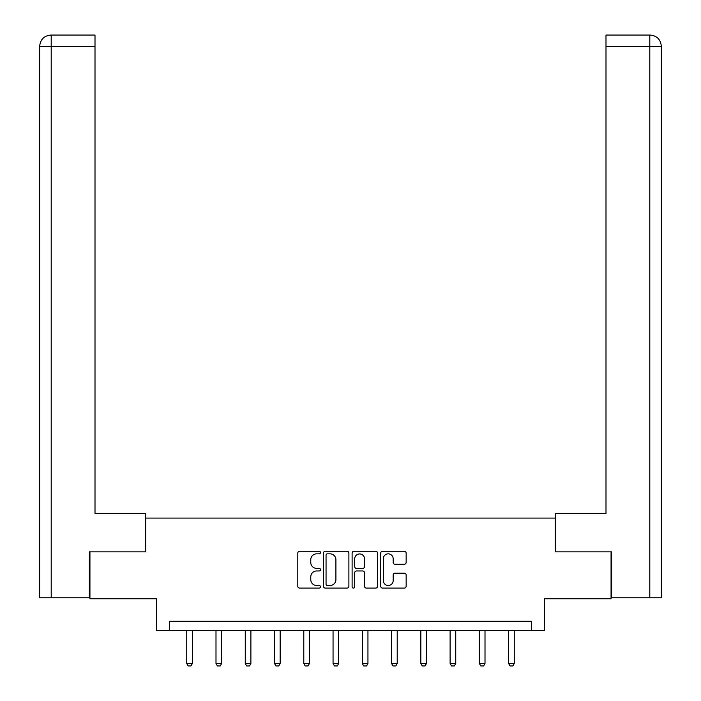 <?xml version="1.0" encoding="UTF-8"?>
<svg xmlns="http://www.w3.org/2000/svg" width="701" height="701" viewBox="0 0 701 701"><rect width="100%" height="100%" fill="white"/><g stroke="black" fill="none" stroke-linecap="round" stroke-linejoin="round"><path stroke-width="1.05" d="M320.488 552.554A1.288 1.288 0 0 0 319.2 551.266L299.634 551.266A1.84 1.84 0 0 0 297.794 553.107L297.794 586.255A1.84 1.84 0 0 0 299.634 588.095L319.2 588.095A1.288 1.288 0 0 0 320.488 586.807A1.288 1.288 0 0 0 319.2 585.51L316.668 585.51A5.888 5.888 0 0 1 310.771 579.622L310.771 576.862A5.888 5.888 0 0 1 316.668 570.965L319.2 570.965A1.288 1.288 0 0 0 320.488 569.676A1.288 1.288 0 0 0 319.2 568.388L316.668 568.388A5.888 5.888 0 0 1 310.771 562.5L310.771 559.74A5.888 5.888 0 0 1 316.668 553.843L319.2 553.843A1.288 1.288 0 0 0 320.488 552.554M404.311 564.244A1.84 1.84 0 0 0 406.151 562.404L406.151 553.107A1.84 1.84 0 0 0 404.311 551.266L382.588 551.266A1.84 1.84 0 0 0 380.739 553.107L380.739 586.255A1.84 1.84 0 0 0 382.588 588.095L404.311 588.095A1.84 1.84 0 0 0 406.151 586.255L406.151 575.022A1.84 1.84 0 0 0 404.311 573.181L395.014 573.181A1.84 1.84 0 0 0 393.173 575.022L393.173 580.586A4.925 4.925 0 0 1 388.249 585.51A4.925 4.925 0 0 1 383.324 580.586L383.324 558.767A4.925 4.925 0 0 1 388.249 553.843A4.925 4.925 0 0 1 393.173 558.767L393.173 562.404A1.84 1.84 0 0 0 395.014 564.244L404.311 564.244M531.332 630.646L544.467 630.646L544.467 598.759L611.062 598.759L611.062 551.862L555.157 551.862L555.157 518.092L145.843 518.092L145.843 551.862L89.938 551.862L89.938 598.759L156.533 598.759L156.533 630.646L531.332 630.646L531.332 621.27L169.668 621.27L169.668 630.646M348.888 553.107A1.84 1.84 0 0 0 347.048 551.266L325.317 551.266A1.84 1.84 0 0 0 323.476 553.107L323.476 586.255A1.84 1.84 0 0 0 325.317 588.095L347.048 588.095A1.84 1.84 0 0 0 348.888 586.255L348.888 553.107M353.952 551.266L375.683 551.266A1.84 1.84 0 0 1 377.524 553.107L377.524 586.255A1.84 1.84 0 0 1 375.683 588.095L366.378 588.095A1.84 1.84 0 0 1 364.538 586.255L364.538 572.813A1.84 1.84 0 0 0 362.697 570.965L356.529 570.965A1.84 1.84 0 0 0 354.688 572.813L354.688 586.807A1.288 1.288 0 0 1 353.4 588.095A1.288 1.288 0 0 1 352.112 586.807L352.112 553.107A1.84 1.84 0 0 1 353.952 551.266M327.349 553.843A1.288 1.288 0 0 0 326.053 555.131L326.053 584.222A1.288 1.288 0 0 0 327.349 585.51L330.013 585.51A5.888 5.888 0 0 0 335.91 579.622L335.91 559.74A5.888 5.888 0 0 0 330.013 553.843L327.349 553.843M364.538 558.863A4.925 4.925 0 0 0 359.613 553.939A4.925 4.925 0 0 0 354.688 558.863L354.688 566.548A1.84 1.84 0 0 0 356.529 568.388L362.697 568.388A1.84 1.84 0 0 0 364.538 566.548L364.538 558.863M186.738 630.646L186.738 663.514L192.363 663.514L192.363 630.646M192.363 663.514L190.952 665.95L188.14 665.95L186.738 663.514M145.65 551.862L145.65 513.404L95.003 513.404L95.003 46.301L51.199 46.301L51.199 597.822L89.377 597.822L89.377 551.862L89.938 551.862M51.199 597.822L39.668 597.822L39.668 46.301C40.343 39.466 44.084 35.716 50.91 35.05L50.936 35.05M95.003 35.05L50.928 35.05L95.003 35.05L95.003 46.301M50.919 35.05C44.075 35.725 40.325 39.475 39.668 46.301L51.199 46.301L51.199 35.05L53.732 35.05M555.35 551.862L555.35 513.404L605.997 513.404L605.997 35.05L650.064 35.05M661.332 485.267L661.332 46.301L661.332 597.822L611.622 597.822L611.622 551.862L611.062 551.862M649.801 597.822L649.801 46.301L661.332 46.301C660.657 39.466 656.916 35.716 650.09 35.05L605.997 35.05M647.268 35.05L649.801 35.05L649.801 46.301L605.997 46.301M215.996 630.646L215.996 663.514L221.63 663.514L221.63 630.646M221.63 663.514L220.219 665.95L217.406 665.95L215.996 663.514M245.262 630.646L245.262 663.514L250.888 663.514L250.888 630.646M250.888 663.514L249.486 665.95L246.673 665.95L245.262 663.514M274.529 630.646L274.529 663.514L280.155 663.514L280.155 630.646M280.155 663.514L278.744 665.95L275.931 665.95L274.529 663.514M303.787 630.646L303.787 663.514L309.421 663.514L309.421 630.646M309.421 663.514L308.011 665.95L305.198 665.95L303.787 663.514M333.054 630.646L333.054 663.514L338.679 663.514L338.679 630.646M338.679 663.514L337.277 665.95L334.465 665.95L333.054 663.514M362.321 630.646L362.321 663.514L367.946 663.514L367.946 630.646M367.946 663.514L366.535 665.95L363.723 665.95L362.321 663.514M391.579 630.646L391.579 663.514L397.213 663.514L397.213 630.646M397.213 663.514L395.802 665.95L392.989 665.95L391.579 663.514M420.845 630.646L420.845 663.514L426.471 663.514L426.471 630.646M426.471 663.514L425.069 665.95L422.256 665.95L420.845 663.514M450.112 630.646L450.112 663.514L455.738 663.514L455.738 630.646M455.738 663.514L454.327 665.95L451.514 665.95L450.112 663.514M479.37 630.646L479.37 663.514L485.004 663.514L485.004 630.646M485.004 663.514L483.594 665.95L480.781 665.95L479.37 663.514M508.637 630.646L508.637 663.514L514.262 663.514L514.262 630.646M514.262 663.514L512.86 665.95L510.048 665.95L508.637 663.514M39.668 46.301L39.668 485.267"/></g></svg>
